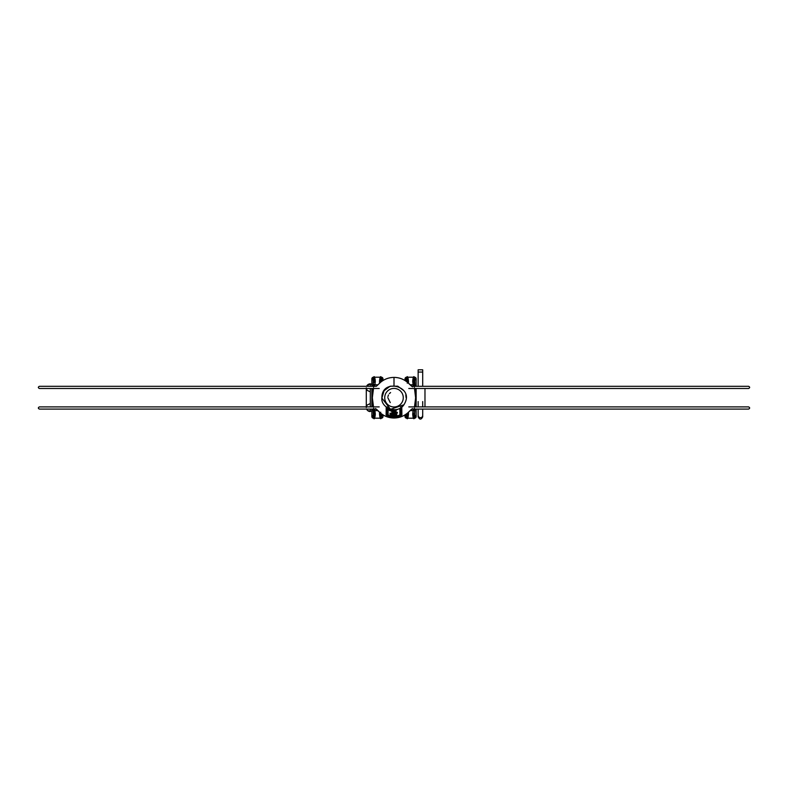 <?xml version="1.0" encoding="UTF-8"?>
<svg xmlns="http://www.w3.org/2000/svg" width="788" height="788" viewBox="0 0 788 788"><rect width="100%" height="100%" fill="white"/><g stroke="black" fill="none" stroke-linecap="round" stroke-linejoin="round"><path stroke-width="1.18" d="M406.756 418.172L414.498 418.201L406.756 418.172C407.494 419.649 408.076 418.29 408.489 414.094C408.076 418.29 407.494 419.649 406.756 418.172L406.667 418.172A1.645 1.645 0 0 1 405.022 416.566A1.645 1.645 0 0 0 406.667 418.201A1.645 1.645 0 0 1 405.022 416.566A1.645 1.645 0 0 0 406.667 418.201L406.608 418.172C406.825 416.793 407.298 421.541 407.406 413.326A1.093 0.896 179 0 0 408.489 414.094L408.44 412.282L408.489 414.094A1.093 0.896 179 0 1 407.406 413.326L407.406 413.326C407.298 421.541 406.825 416.793 406.608 418.172L406.49 413.887L406.608 418.172L414.498 418.201A1.645 1.645 0 0 0 415.453 417.896A1.645 1.645 0 0 1 414.498 418.201L414.498 418.201A1.645 1.645 0 0 0 416.143 416.566A1.645 1.645 0 0 1 416.133 416.744A1.645 1.645 0 0 0 416.143 416.566L416.143 409.09L416.143 416.566A1.645 1.645 0 0 1 414.498 418.201L414.419 418.172C413.67 419.63 413.089 418.28 412.685 414.114L414.705 412.735L414.419 418.172C413.67 419.63 413.089 418.28 412.685 414.114L414.705 412.735L414.557 418.172C414.34 416.813 413.877 421.491 413.769 413.375L413.818 412.902A1.093 0.877 -173 0 1 412.735 413.641L413.089 410.607L412.735 413.641A1.093 0.877 -173 0 0 413.818 412.902L413.769 413.375C413.877 421.491 414.34 416.813 414.557 418.172L416.143 416.566L414.655 414.931M406.519 380.466L405.022 378.841A1.645 1.645 0 0 1 406.667 377.196L405.426 377.767L405.022 380.525L405.022 378.841A1.645 1.645 0 0 1 406.667 377.196A1.645 1.645 0 0 0 406.539 377.206A1.645 1.645 0 0 1 406.667 377.196L406.756 377.225C407.494 375.758 408.076 377.117 408.489 381.303A1.093 0.896 -179 0 0 407.406 382.072L407.406 382.072C407.298 373.876 406.835 378.595 406.608 377.225L414.498 377.196A1.645 1.645 0 0 1 415.168 377.334A1.645 1.645 0 0 0 414.498 377.196L414.99 386.307L414.557 377.225C414.34 378.595 413.877 373.886 413.769 382.022L414.705 382.673L413.769 382.022L414.173 385.391A1.093 0.729 173 0 0 413.089 384.79L413.326 386.307L411.71 386.307L412.764 386.307M381.481 414.931L382.978 416.566L382.978 414.882L382.978 416.566A1.645 1.645 0 0 1 381.333 418.201A1.645 1.645 0 0 0 382.091 418.014A1.645 1.645 0 0 1 381.333 418.201L381.51 413.887L381.392 418.172C381.165 416.803 380.702 421.511 380.594 413.326L380.594 413.326C380.702 421.511 381.165 416.803 381.392 418.172L373.502 418.201A1.645 1.645 0 0 1 371.857 416.566L371.857 409.09L371.857 416.566L373.729 418.182M381.481 380.466L382.978 378.841A1.645 1.645 0 0 0 381.333 377.196L381.392 377.225C381.165 378.595 380.702 373.886 380.594 382.072L380.594 382.072A1.093 0.896 179 0 0 379.511 381.303L379.56 383.116L379.511 381.303C379.914 377.127 380.496 375.758 381.244 377.225L381.51 381.51L381.392 377.225C381.165 378.595 380.702 373.886 380.594 382.072A1.093 0.896 179 0 0 379.511 381.303C379.914 377.127 380.496 375.758 381.244 377.225L373.502 377.196A1.645 1.645 0 0 0 371.857 378.841A1.645 1.645 0 0 1 372.99 377.275A1.645 1.645 0 0 0 371.857 378.841L371.857 386.307L371.857 378.841A1.645 1.645 0 0 1 373.502 377.196L373.581 377.225C374.33 375.768 374.911 377.117 375.315 381.284C374.911 377.117 374.33 375.768 373.581 377.225L374.103 377.196L373.581 377.225M413.326 409.09L411.71 409.09L413.326 409.09L413.089 410.607L410.203 410.607L413.089 410.607L413.326 409.09L412.764 409.09M376.349 386.307L380.683 382.19C384.583 379.048 389.026 377.452 394 377.413L394 385.578L394 377.413C398.974 377.452 403.417 379.048 407.317 382.19L412.587 386.859L407.967 382.732L407.238 383.175L407.967 382.732L407.317 382.19C403.436 379.038 399.004 377.442 394 377.393L394 377.413C398.974 377.452 403.417 379.048 407.317 382.19L407.967 382.732L407.238 383.175L407.948 382.682A1.093 1.093 0 0 0 407.948 382.692L411.651 386.307M373.443 388.494L372.35 397.438A2.187 2.187 177.3 0 0 372.35 397.97L373.443 406.904L372.123 397.704L372.832 388.494L372.123 397.704L372.832 406.904L372.35 397.438A2.187 2.187 177.3 0 0 372.33 397.694L373.512 388.494L372.34 397.704A2.187 2.187 177.3 0 0 372.35 397.97L373.512 406.904L372.34 397.704L373.443 388.494L372.33 397.566M380.033 412.666L375.413 408.539L380.683 413.207L380.033 412.666L380.762 412.222L380.033 412.666M394 417.995C389.026 417.945 384.583 416.35 380.683 413.207L380.683 413.207C384.583 416.35 389.026 417.945 394 417.995L394 417.344A19.641 19.641 0 0 0 398.689 416.773L401.89 415.02L401.772 406.795L401.89 415.02L400.846 414.941L400.718 406.982L400.846 414.941L401.89 415.02L398.689 416.773L398.551 416.172L400.846 414.941L399.9 414.823L399.821 408.332L399.9 414.823L398.403 415.581L400.846 414.941L398.551 416.172L398.689 416.773A19.641 19.641 0 0 1 394 417.344L394 417.995C398.974 417.945 403.417 416.35 407.317 413.207C403.417 416.35 398.974 417.945 394 417.995L394 417.344L394 417.995M389.311 416.773A19.641 19.641 0 0 0 394 417.344L394 416.724L398.551 416.172L398.403 415.581A18.41 18.41 0 0 1 396.827 415.897A18.41 18.41 0 0 0 398.403 415.581L398.551 416.172L394 416.724L394 417.344A19.641 19.641 0 0 1 389.311 416.773L386.11 415.02L389.311 416.773L389.449 416.172L394 416.724L394 416.113A18.41 18.41 0 0 0 394.552 416.103A18.41 18.41 0 0 1 393.182 416.094A18.41 18.41 0 0 0 394 416.113L394 416.724L389.449 416.172L389.311 416.773M386.228 406.795L386.11 415.02L389.449 416.172L389.597 415.581A18.41 18.41 0 0 0 391.232 415.906A18.41 18.41 0 0 1 389.597 415.581L388.1 414.823L389.597 415.581L389.449 416.172L386.11 415.02L386.228 406.795M407.967 412.666L412.587 408.539L407.967 412.666M414.557 406.904L415.65 397.438A2.187 2.187 0 0 1 415.65 397.97L414.557 388.494L415.65 397.438A2.187 2.187 0 0 1 415.65 397.97L414.488 388.494L415.66 397.704L414.488 406.904L415.877 397.704L415.168 406.904L415.877 397.704L415.168 388.494L415.877 397.704L414.557 406.904L415.67 397.832M373.591 387.272L373.827 385.391A1.093 0.729 7 0 1 374.911 384.79L374.674 386.307L376.29 386.307L374.674 386.307L374.911 384.79L377.797 384.79L374.911 384.79L375.315 381.284L373.295 382.673L373.502 377.225L371.857 378.841L373.345 380.466M381.106 418.182L382.269 417.916L382.978 416.566A1.645 1.645 0 0 1 381.333 418.201L373.443 418.172C373.66 416.803 374.123 421.521 374.231 413.375L373.827 410.016A1.093 0.729 -7 0 0 374.911 410.607L374.674 409.09L376.29 409.09L374.674 409.09L375.236 409.09L374.674 409.09L374.911 410.607L377.797 410.607L374.911 410.607A1.093 0.729 -7 0 1 373.827 410.016L373.591 408.135M373.827 385.391A1.093 0.729 7 0 1 374.911 384.79L375.315 381.284L374.231 382.022C374.123 373.896 373.66 378.585 373.443 377.225L373.01 386.307L373.295 382.673L374.182 382.505A1.093 0.877 7 0 1 375.265 381.756A1.093 0.877 7 0 0 374.182 382.505L374.231 382.022C374.123 373.896 373.66 378.585 373.443 377.225L381.333 377.196A1.645 1.645 0 0 1 382.978 378.841L382.978 380.525L382.978 378.841L381.333 377.196M372.537 395.881L372.921 392.779L372.537 395.881M373.758 385.903L373.965 384.239L373.758 385.903M414.409 408.125L414.173 410.016A1.093 0.729 -173 0 1 413.089 410.607A1.093 0.729 -173 0 0 414.173 410.016L414.409 408.135L414.173 410.016M415.463 399.516L415.256 401.181L415.463 399.516M414.242 409.504L414.035 411.169L414.242 409.504M414.035 384.229L414.242 385.903M394 406.982A9.279 9.279 0 0 0 403.279 397.704A9.279 9.279 0 0 0 394 388.425A9.279 9.279 0 0 0 384.721 397.704A9.279 9.279 0 0 0 394 406.982A9.279 9.279 0 0 0 403.279 397.704A9.279 9.279 0 0 0 394 388.425A9.279 9.279 0 0 0 384.721 397.704A9.279 9.279 0 0 0 394 406.982M388.179 408.332L388.1 414.823L388.179 408.332M392.207 416.025A18.41 18.41 0 0 0 392.286 416.034L392.631 416.113A18.459 18.459 0 0 0 392.779 416.123L393.36 415.975L392.779 416.123A18.459 18.459 0 0 1 392.631 416.113L392.296 416.034A18.41 18.41 0 0 1 392.207 416.025L392.247 416.015M396.295 416.192L395.852 415.975A18.37 18.37 0 0 1 395.763 415.985L395.763 415.985A18.37 18.37 0 0 0 395.852 415.975L396.295 415.946A18.41 18.41 0 0 1 396 416.005A18.41 18.41 0 0 0 396.295 415.966L396.581 416.034M391.813 411.247L392.365 410.656A13.061 13.061 0 0 0 394.286 410.765A13.061 13.061 0 0 1 392.365 410.656L392.365 411.218A13.623 13.623 0 0 0 395.527 411.238L396.078 411.267L395.527 411.986L396.078 411.671L396.078 412.882L395.527 412.193A14.578 14.578 0 0 1 394.148 412.282A14.578 14.578 0 0 0 395.527 412.193L395.527 411.986A14.361 14.361 0 0 1 392.365 411.976L391.813 411.247L392.365 411.976A14.361 14.361 0 0 0 395.527 411.986L396.078 411.809L395.527 411.238A13.623 13.623 0 0 1 392.365 411.218L391.813 410.686L391.813 411.789M396.078 412.321L396.078 412.882A15.327 15.327 0 0 1 395.389 412.961L394.975 412.508A14.844 14.844 0 0 1 394.699 412.528L393.744 413.02A15.327 15.327 0 0 1 392.365 412.932L391.813 412.114A14.578 14.578 0 0 0 392.503 412.203L392.916 412.715L392.916 412.163A14.499 14.499 0 0 0 393.192 412.173L393.192 412.735L394.148 412.065L393.606 412.38M394.286 412.676A14.982 14.982 0 0 0 395.389 412.616A14.982 14.982 0 0 1 394.286 412.676M397.319 413.148A15.799 15.799 0 0 1 392.916 413.464L392.916 413.464A15.799 15.799 0 0 0 397.319 413.148L397.319 412.301A14.982 14.982 0 0 1 396.078 412.538A14.982 14.982 0 0 0 397.319 412.301L397.319 412.873A15.533 15.533 0 0 1 391.813 413.079L392.365 413.897A16.282 16.282 0 0 0 395.527 413.907L396.078 413.582L395.527 413.907A16.282 16.282 0 0 1 392.365 413.897L392.365 414.114A16.489 16.489 0 0 0 396.078 414.064L396.078 414.547A16.962 16.962 0 0 0 396.197 414.518L396.827 414.567L396.827 415.68L396.827 414.567L396.197 415.079A17.523 17.523 0 0 1 396 415.109A17.523 17.523 0 0 0 396.197 415.079L396.197 414.518A16.962 16.962 0 0 1 396.078 414.537L396.078 414.547A16.972 16.972 0 0 1 392.916 414.636A16.972 16.972 0 0 0 396.078 414.547L396.078 414.33A16.755 16.755 0 0 1 392.916 414.419L392.916 414.419A16.755 16.755 0 0 0 396.078 414.33M390.021 413.129L390.021 413.71A16.489 16.489 0 0 0 390.71 413.858L390.71 413.296A15.937 15.937 0 0 1 390.021 413.129L390.572 414.596A17.238 17.238 0 0 0 396.078 414.813A17.238 17.238 0 0 1 390.572 414.596L390.021 413.129A15.937 15.937 0 0 0 390.71 413.296L391.124 414.429A16.972 16.972 0 0 0 391.4 414.468L392.365 414.114A16.489 16.489 0 0 0 396.078 414.064M390.021 414.36L390.021 413.71A16.489 16.489 0 0 0 390.71 413.858L391.124 414.429A16.972 16.972 0 0 0 391.4 414.468L391.4 413.907A16.41 16.41 0 0 1 391.124 413.858L391.124 414.429L391.124 413.858A16.41 16.41 0 0 0 391.4 413.907L391.813 414.449M388.898 409.327L388.947 408.686L389.676 409.829A12.874 12.874 0 0 0 391.173 410.262L391.173 410.991L389.479 410.568M395.221 414.892L395.517 415.434A17.799 17.799 0 0 0 395.615 415.434L395.615 415.434A17.799 17.799 0 0 1 395.517 415.434L395.221 414.892M391.084 415.118L391.666 415.69A18.144 18.144 0 0 0 391.813 415.709L392.631 415.798A18.154 18.154 0 0 0 392.779 415.808L391.567 415.374L393.025 415.847L393.173 415.325L393.36 416.015M391.084 415.168L391.666 416.025A18.469 18.469 0 0 0 391.813 416.044L391.813 416.044A18.469 18.469 0 0 1 391.666 416.025L391.084 415.798L391.666 415.69A18.144 18.144 0 0 0 391.813 415.709L392.631 415.798A18.154 18.154 0 0 0 392.779 415.808L393.36 415.975M391.331 415.148L391.764 414.803A17.247 17.247 0 0 0 391.863 414.813L392.296 415.325M387.282 406.982L387.154 414.941L388.1 414.823L387.154 414.941L387.282 406.982M405.022 378.841A1.645 1.645 0 0 1 406.125 377.285A1.645 1.645 0 0 0 405.022 378.841M406.519 414.931L405.022 416.566L405.022 414.882L405.475 417.689L406.894 418.182M414.655 380.466L416.143 378.841A1.645 1.645 0 0 0 414.498 377.196L406.756 377.225C407.494 375.758 408.076 377.117 408.489 381.303A1.093 0.896 -179 0 0 407.406 382.072C407.298 373.876 406.835 378.595 406.608 377.225L406.49 381.51L406.608 377.225L414.498 377.225A1.645 1.645 0 0 1 416.143 378.841L416.143 386.307L416.143 378.841L415.64 377.659L414.271 377.216M406.667 418.201L414.498 418.201M414.99 409.09L414.705 412.735L414.99 409.09M416.143 388.494L416.143 406.904L416.143 388.494M382.978 416.566A1.645 1.645 0 0 1 382.476 417.739A1.645 1.645 0 0 0 382.978 416.566M381.333 418.172L381.244 418.172C380.496 419.64 379.924 418.28 379.511 414.094L379.56 412.282L379.511 414.094A1.093 0.896 -179 0 0 380.594 413.326A1.093 0.896 -179 0 1 379.511 414.094C379.924 418.28 380.496 419.64 381.244 418.172L373.502 418.201A1.645 1.645 0 0 1 371.857 416.566L373.345 414.931M373.581 418.172C374.32 419.64 374.901 418.29 375.315 414.114L374.231 413.375L375.315 414.114C374.901 418.29 374.32 419.64 373.581 418.172L374.103 418.201L373.443 418.172L373.01 409.09L373.443 418.172C373.66 416.803 374.123 421.521 374.231 413.375L373.295 412.735L374.231 413.375L373.827 410.016M371.857 406.904L371.857 388.494L371.857 406.904M408.489 381.303L408.44 383.116L408.489 381.303M376.171 409.09L39.4 409.09L370.301 409.09L370.301 411.553L370.301 409.09M412.203 409.09L748.6 409.09C750.009 408.361 750.009 407.632 748.6 406.904L408.795 406.904M374.182 412.902A1.093 0.877 -7 0 0 375.265 413.641L374.911 410.607L375.265 413.641A1.093 0.877 -7 0 1 374.182 412.902M408.795 388.494L748.6 388.494C750.009 387.765 750.009 387.036 748.6 386.307L412.203 386.307M394 378.289L394 377.413C388.996 377.442 384.564 379.038 380.683 382.16C384.583 379.048 389.026 377.452 394 377.413L394 378.289M374.674 386.307L375.236 386.307M375.797 386.307L39.4 386.307C37.991 387.036 37.991 387.765 39.4 388.494L379.205 388.494M406.756 377.225L414.419 377.225C413.68 375.748 413.109 377.107 412.685 381.284L413.769 382.022L412.685 381.284C413.109 377.107 413.68 375.748 414.419 377.225L414.557 377.225C414.34 378.595 413.877 373.886 413.769 382.022L414.173 385.391A1.093 0.729 173 0 0 413.089 384.79L413.326 386.307M413.818 382.505A1.093 0.877 173 0 0 412.735 381.756L413.089 384.79L410.203 384.79L413.089 384.79L412.735 381.756A1.093 0.877 173 0 1 413.818 382.505M397.319 409.356L396.768 409.839A12.45 12.45 0 0 1 395.113 410.105L395.113 409.839A12.184 12.184 0 0 0 396.216 409.681L396.216 409.681A12.184 12.184 0 0 1 395.113 409.839L395.113 409.839M392.503 409.711L392.916 409.839A12.184 12.184 0 0 0 394.02 409.888L394.02 409.888A12.184 12.184 0 0 1 392.916 409.839L392.503 409.711M391.813 409.622L392.365 410.046A12.45 12.45 0 0 0 394.02 410.154A12.45 12.45 0 0 1 392.365 410.046L391.813 410.44A12.933 12.933 0 0 0 394.975 410.597L394.975 410.597A12.933 12.933 0 0 1 391.813 410.44L391.813 410.174A12.667 12.667 0 0 0 396.078 410.193L395.527 411.021A13.406 13.406 0 0 1 394.286 411.109L394.286 410.844A13.14 13.14 0 0 0 394.975 410.804A13.14 13.14 0 0 1 394.286 410.844L394.286 411.109A13.406 13.406 0 0 0 395.527 411.021L396.078 410.193A12.667 12.667 0 0 1 391.813 410.174L391.813 410.44M396.078 410.272L396.078 410.834M396.078 411.247L396.078 411.809M392.503 411.582L392.916 411.76A14.095 14.095 0 0 0 394.975 411.769L394.975 411.769A14.095 14.095 0 0 1 392.916 411.76L392.916 411.543A13.888 13.888 0 0 0 394.975 411.553A13.888 13.888 0 0 1 392.916 411.543L392.503 411.582M394.286 412.912L393.744 413.02A15.327 15.327 0 0 1 392.365 412.932L391.813 412.193M391.813 412.754L391.813 412.114A14.578 14.578 0 0 0 392.503 412.203L392.916 412.715L392.916 412.163A14.499 14.499 0 0 0 393.192 412.173L393.606 412.676M396.078 413.365L396.078 413.582A16.016 16.016 0 0 1 392.916 413.68A16.016 16.016 0 0 0 396.078 413.582L396.078 413.365M391.813 413.158L391.813 413.079A15.533 15.533 0 0 0 397.319 412.873M391.813 414.153L391.813 413.592L392.365 414.114L391.813 413.73M388.898 409.366L389.676 409.829A12.874 12.874 0 0 0 391.173 410.262L391.173 410.203A12.825 12.825 0 0 1 389.676 409.77A12.825 12.825 0 0 0 391.173 410.203L391.173 409.977A12.598 12.598 0 0 1 389.676 409.533L389.183 409.484L389.676 409.533A12.598 12.598 0 0 0 391.173 409.977L391.173 409.927A12.549 12.549 0 0 1 389.676 409.474L389.045 408.755L389.676 409.474A12.549 12.549 0 0 0 391.173 409.927L391.173 410.912L389.479 410.371M388.898 409.74L389.43 410.184A13.288 13.288 0 0 0 389.676 410.262L390.493 410.252A13.032 13.032 0 0 0 390.592 410.282L390.887 410.479M389.183 409.858L389.479 410.134A13.238 13.238 0 0 0 389.627 410.193L390.444 410.184A12.982 12.982 0 0 0 390.641 410.233L391.173 410.489L390.641 410.233A12.982 12.982 0 0 1 390.444 410.184L389.912 410.144M389.183 409.937L389.479 410.134A13.238 13.238 0 0 0 389.627 410.193L389.912 410.203M389.676 410.627L390.986 410.903L389.676 410.45M395.615 415.276L396.049 415.148A17.563 17.563 0 0 0 396.147 415.128L396.581 415.217M395.615 415.335L396.049 415.374A17.789 17.789 0 0 0 396.147 415.365L396.581 415.158M395.369 415.345L396 415.109L395.369 415.306M394.552 415.394L394.552 415.887A18.193 18.193 0 0 0 396.433 415.729L396.098 415.719A18.144 18.144 0 0 0 396.482 415.67L396.482 415.67A18.144 18.144 0 0 1 396.098 415.719L396.433 415.729A18.193 18.193 0 0 1 394.552 415.887L394.552 415.355M395.133 415.503L396.344 415.374L395.133 415.503M396.827 415.729A18.252 18.252 0 0 1 394.552 415.946L394.552 415.946A18.252 18.252 0 0 0 396.827 415.729L396.827 415.68M394.788 416.143L395.221 416.044A18.38 18.38 0 0 0 395.369 416.034L395.763 416.143M394.788 416.212L395.221 416.044A18.38 18.38 0 0 0 395.369 416.034L395.763 416.084M395.172 416.32A18.656 18.656 0 0 0 395.418 416.3L396 415.966L395.418 416.3A18.656 18.656 0 0 1 395.172 416.32L395.172 416.32M394.552 416.212L395.517 415.966A18.331 18.331 0 0 0 395.852 415.936L396.778 415.739L395.852 415.936A18.331 18.331 0 0 1 395.517 415.966L394.552 416.163M391.134 415.227L391.715 415.404A17.848 17.848 0 0 0 391.912 415.424L392.542 415.296L391.912 415.424A17.848 17.848 0 0 1 391.715 415.404L391.134 415.227M392.345 415.916L392.68 415.847A18.193 18.193 0 0 0 392.779 415.857L393.123 416.005M392.345 415.956L392.68 416.074A18.419 18.419 0 0 0 392.779 416.074L392.779 416.074A18.419 18.419 0 0 1 392.68 416.074L392.68 415.847A18.193 18.193 0 0 0 392.779 415.857L393.123 415.966M392.877 415.227L391.666 415.473L392.877 415.227M392.099 415.118L392.099 415.118A17.523 17.523 0 0 0 393.36 415.207L393.36 415.522A17.829 17.829 0 0 1 393.123 415.512A17.829 17.829 0 0 0 393.36 415.522L393.36 415.207A17.523 17.523 0 0 1 392.099 415.118L391.863 415.374A17.799 17.799 0 0 1 391.764 415.365A17.799 17.799 0 0 0 391.863 415.374L391.863 414.813A17.247 17.247 0 0 1 391.764 414.803L391.331 415.207M393.123 415.246A17.563 17.563 0 0 1 392.345 415.187L392.345 415.187A17.563 17.563 0 0 0 393.123 415.246L393.123 415.512M424.978 388.494L424.978 406.904L424.978 388.494L746.748 388.494M370.301 406.904L370.301 388.494L370.301 406.904M370.301 386.307L370.301 383.845A4.009 4.009 0 0 0 366.607 386.307A4.009 4.009 0 0 1 370.301 383.845L370.301 386.307L39.4 386.307M366.292 406.904L366.292 388.494L366.292 406.904M366.607 409.09A4.009 4.009 0 0 0 370.301 411.553A4.009 4.009 0 0 1 366.607 409.09L367.779 410.656L371.857 411.238L367.799 410.676L366.607 409.09M418.142 386.307L418.142 372.074L422.703 372.074L422.703 386.307L422.703 372.074L418.142 372.074L418.142 386.307L418.142 369.799L422.703 369.799L422.703 386.307L422.703 369.799L418.142 369.799L418.142 386.307L416.143 386.307M416.143 409.09L418.142 409.09L418.142 416.882C419.659 419.817 421.176 419.817 422.703 416.882L422.703 413.099L422.703 416.882M422.703 415.483L422.703 409.09L422.703 415.483C422.25 417.679 420.95 418.221 418.812 417.098L418.142 415.483L418.142 409.09L418.142 416.882M373.502 418.172L381.244 418.172M395.113 410.105A12.45 12.45 0 0 0 396.768 409.839L397.319 409.593M396.078 412.882A15.327 15.327 0 0 1 395.389 412.961L394.975 412.508A14.844 14.844 0 0 1 394.699 412.528L394.286 412.616M388.898 409.819L389.43 410.184A13.288 13.288 0 0 0 389.676 410.262L390.493 410.252A13.032 13.032 0 0 0 390.592 410.282L390.887 410.42M387.824 397.704L390.277 402.629M390.582 392.562L389.361 393.626M388.464 394.965L387.932 396.561M381.885 397.704C381.668 377.757 414.409 386.159 404.618 403.535C398.915 415.148 380.407 408.539 381.885 397.704M403.811 404.815L390.474 409.297L381.885 398.078L384.061 390.759L390.178 386.199L397.753 386.179L403.899 390.7M405.79 394.886L406.115 397.704M370.439 386.307L371.857 386.307M746.748 386.307L422.703 386.307M379.205 406.904L39.4 406.904C37.991 407.632 37.991 408.361 39.4 409.09M370.439 409.09L371.857 409.09M422.703 409.09L748.6 409.09M376.349 409.09L380.683 413.237C384.564 416.369 388.996 417.955 394 418.014C399.004 417.955 403.436 416.369 407.317 413.237L407.948 412.715A1.093 1.093 0 0 0 407.957 412.705L411.651 409.09M414.173 385.391L414.409 387.272M370.301 403.535L367.139 405.081L366.341 406.904M370.301 391.872L367.139 390.316L366.341 388.494M371.857 384.16L369.996 383.864L366.607 386.307L367.878 384.672L371.857 384.16M366.292 407.544L366.292 387.854M418.142 401.565L418.142 406.904M418.142 409.09L418.142 415.483M422.703 406.904L422.703 401.565"/></g></svg>
